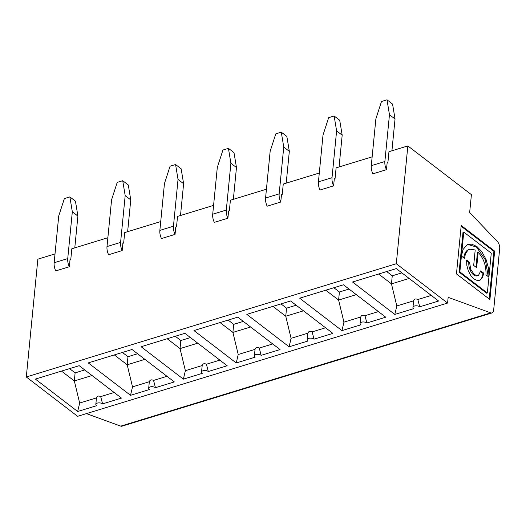 <?xml version="1.0" encoding="UTF-8"?>
<svg xmlns="http://www.w3.org/2000/svg" width="526" height="526" viewBox="0 0 526 526"><rect width="100%" height="100%" fill="white"/><g stroke="black" fill="none" stroke-linecap="round" stroke-linejoin="round"><path stroke-width="0.79" d="M107.869 237.739L71.832 248.772L70.8 259.259L70.043 259.489L69.333 266.754L55.743 270.91A9.422 5.135 -107 0 1 54.145 262.744L58.734 215.943L64.363 198.572L69.859 196.888L75.435 201.162L77.901 216.061L74.784 247.864M55.013 253.913L37.852 259.167L26.3 376.978L77.598 416.309L447.587 303.061L448.152 297.328L490.719 312.871A5.654 3.084 73 0 0 491.968 312.937A5.654 3.084 73 0 0 493.658 310.097L499.7 248.482A5.654 3.084 73 0 0 497.405 241.592L469.659 212.511L471.408 194.653L407.847 145.919L396.295 263.73L26.3 376.978M407.847 145.919L388.964 151.698L387.938 162.186L387.182 162.416L386.472 169.681L372.881 173.836A9.422 5.135 -107 0 1 371.284 165.677L375.873 118.876L381.501 101.498L386.998 99.815L392.574 104.089L395.039 118.988L391.923 150.791M372.145 156.847L336.107 167.873L335.082 178.367L334.326 178.597L333.615 185.856L320.025 190.017A9.422 5.135 -107 0 1 318.427 181.851L323.017 135.05L328.645 117.673L334.141 115.99L339.717 120.27L342.183 135.169L339.066 166.972M319.295 173.021L283.251 184.054L282.225 194.541L281.469 194.778L280.759 202.037L267.169 206.199A9.422 5.135 -107 0 1 265.571 198.032L270.16 151.232L275.788 133.854L281.285 132.171L286.861 136.444L289.326 151.343L286.21 183.147M266.439 189.202L230.395 200.235L229.369 210.722L228.613 210.952L227.903 218.218L214.312 222.373A9.422 5.135 -107 0 1 212.714 214.214L217.304 167.406L222.932 150.035L228.429 148.352L234.004 152.625L236.47 167.524L233.353 199.328M213.582 205.383L177.545 216.41L176.512 226.903L175.756 227.133L175.046 234.392L161.456 238.554A9.422 5.135 -107 0 1 159.858 230.388L164.447 183.587L170.076 166.209L175.572 164.526L181.148 168.8L183.613 183.705L180.497 215.509M160.726 221.558L124.688 232.591L123.656 243.078L122.9 243.308L122.19 250.573L108.599 254.735A9.422 5.135 -107 0 1 107.002 246.569L111.591 199.768L117.219 182.39L122.716 180.707L128.291 184.981L130.757 199.88L127.64 231.683M159.858 230.388L173.448 226.226L178.038 179.425L175.572 164.526M167.196 338.737L180.043 348.593L197.743 343.176M183.377 379.147L141.099 346.726L184.896 333.32L227.173 365.741L208.296 371.52A3.767 1.92 -174.4 0 0 204.193 370.521A3.767 1.92 -174.4 0 0 201.524 372.073A3.767 1.92 -174.4 0 0 202.254 373.368L183.377 379.147L185.369 370.679L180.043 348.593L180.832 340.526L190.445 337.58M185.369 370.679L202.194 365.531C202.839 363.644 204.252 363.216 206.416 364.242L219.855 360.126M130.52 395.322L88.243 362.907L132.039 349.501L174.316 381.922L155.44 387.695A3.767 1.92 -174.4 0 0 151.337 386.702A3.767 1.92 -174.4 0 0 148.674 388.254A3.767 1.92 -174.4 0 0 149.397 389.549L130.52 395.322L132.513 386.86L127.187 364.774L127.976 356.7L137.588 353.761M114.339 354.918L127.187 364.774L144.887 359.357M132.513 386.86L149.338 381.712C149.982 379.825 151.396 379.391 153.559 380.416L166.998 376.307M107.002 246.569L120.592 242.407L125.181 195.606L122.716 180.707M149.338 381.712L148.674 388.254M155.44 387.695L153.559 380.416M125.181 195.606L130.757 199.88M120.592 242.407A9.422 5.135 73 0 0 122.19 250.573M122.426 352.446L127.976 356.7M77.664 411.503L35.387 379.088L79.183 365.682L121.46 398.097L102.583 403.876A3.767 1.92 -174.4 0 0 98.48 402.877A3.767 1.92 -174.4 0 0 95.817 404.435A3.767 1.92 -174.4 0 0 96.547 405.724L77.664 411.503L79.656 403.041L74.33 380.949L75.119 372.881L84.732 369.936M61.483 371.1L74.33 380.949L92.03 375.531M79.656 403.041L96.482 397.893C97.126 396.006 98.54 395.572 100.703 396.597L114.142 392.481M54.145 262.744L67.736 258.588L72.325 211.787L69.859 196.888M72.325 211.787L77.901 216.061M67.736 258.588A9.422 5.135 73 0 0 69.333 266.754M69.57 368.621L75.119 372.881M86.435 413.607L120.73 426.126A5.654 3.084 -107 0 0 121.973 426.185L491.968 312.937M396.295 263.73L447.587 303.061M280.029 349.56L261.152 355.339A3.767 1.92 -174.4 0 0 257.05 354.346A3.767 1.92 -174.4 0 0 254.38 355.898A3.767 1.92 -174.4 0 0 255.11 357.187L236.233 362.966L193.956 330.552L237.752 317.145L280.029 349.56M332.886 333.385L314.009 339.165A3.767 1.92 -174.4 0 0 309.906 338.165A3.767 1.92 -174.4 0 0 307.237 339.717A3.767 1.92 -174.4 0 0 307.966 341.012L289.09 346.792L246.812 314.37L290.608 300.964L332.886 333.385M385.742 317.204L366.865 322.984A3.767 1.92 -174.4 0 0 362.762 321.984A3.767 1.92 -174.4 0 0 360.093 323.543A3.767 1.92 -174.4 0 0 360.823 324.831L341.946 330.611L299.669 298.189L343.465 284.79L385.742 317.204M438.599 301.023L419.722 306.803A3.767 1.92 -174.4 0 0 415.619 305.81A3.767 1.92 -174.4 0 0 412.949 307.362A3.767 1.92 -174.4 0 0 413.679 308.65L394.802 314.43L352.525 282.015L396.315 268.608L438.599 301.023M265.571 198.032L279.161 193.87L283.751 147.07L281.285 132.171M283.751 147.07L289.326 151.343M272.909 306.382L285.756 316.238L286.545 308.164L296.158 305.225M280.996 303.91L286.545 308.164M279.161 193.87A9.422 5.135 73 0 0 280.759 202.037M289.09 346.792L291.082 338.323L285.756 316.238L303.456 310.82M291.082 338.323L307.901 333.175C308.552 331.288 309.959 330.854 312.128 331.88L325.568 327.77M341.946 330.611L343.938 322.149L338.613 300.057L339.401 291.989L349.014 289.044M325.765 290.207L338.613 300.057L356.312 294.639M343.938 322.149L360.757 316.994C361.408 315.107 362.815 314.68 364.985 315.705L378.424 311.589M318.427 181.851L332.018 177.696L336.607 130.889L334.141 115.99M336.607 130.889L342.183 135.169M332.018 177.696A9.422 5.135 73 0 0 333.615 185.856M333.852 287.729L339.401 291.989M469.501 249.278L469.08 249.403A18.213 9.928 73 0 0 463.722 257.812M475.977 267.208L477.417 252.506L478.173 252.276L476.655 267.727L473.683 265.446L475.195 249.995L469.836 249.16L468.041 250.113L465.609 253.381L464.392 258.325L461.414 256.044L463.077 249.502L466.753 245.103L468.37 244.366L471.802 244.182L476.983 246.582L481.836 251.671L486.077 259.476L488.588 268.49L488.97 276.63L491.271 253.157L463.761 232.071L463.005 232.301L459.106 272.106L459.855 271.876L463.761 232.071M459.106 272.106L486.609 293.199L487.365 292.969L488.917 277.13L485.952 274.855C486.353 266.064 483.762 258.536 478.173 252.276M480.652 271.6L482.96 273.375L483.716 273.145L480.744 270.864L478.555 275.315L477.93 275.604L474.38 274.657L470.665 269.273L469.593 262.316L466.621 260.035L466.805 265.268L468.265 270.699L470.777 275.512L473.959 278.964L477.319 280.529L480.356 279.97L482.605 277.38L483.716 273.145M494.664 251.132L461.21 225.483L456.463 273.901L489.916 299.55L494.664 251.132L493.907 251.369L461.138 226.239M489.233 299.024L493.907 251.369M394.802 314.43L396.795 305.968L413.614 300.819C414.264 298.932 415.672 298.498 417.841 299.524L431.274 295.415M413.614 300.819L412.949 307.362M419.722 306.803L417.841 299.524M371.284 165.677L384.874 161.515A9.422 5.135 73 0 0 386.472 169.681M378.621 274.026L391.469 283.876L392.258 275.808L401.871 272.869M386.709 271.548L392.258 275.808M384.874 161.515L389.464 114.714L395.039 118.988M389.464 114.714L386.998 99.815M396.795 305.968L391.469 283.876L409.169 278.458M236.233 362.966L238.225 354.504L232.9 332.412L233.689 324.345L243.301 321.399M220.052 322.563L232.9 332.412L250.6 326.994M238.225 354.504L255.044 349.356C255.695 347.469 257.109 347.035 259.272 348.061L272.711 343.951M212.714 214.214L226.305 210.052L230.894 163.251L228.429 148.352M230.894 163.251L236.47 167.524M226.305 210.052A9.422 5.135 73 0 0 227.903 218.218M228.139 320.084L233.689 324.345M178.038 179.425L183.613 183.705M175.283 336.265L180.832 340.526M173.448 226.226A9.422 5.135 73 0 0 175.046 234.392M482.96 273.375A14.445 7.877 -107 0 1 479.002 280.503M487.365 292.969L459.855 271.876M208.296 371.52L206.416 364.242M467.962 244.505L476.536 247.049L485.373 259.837L488.233 276.604M466.562 260.797L468.837 262.546L469.593 262.316M468.837 262.546A9.422 5.135 73 0 0 471.23 272.159A9.422 5.135 73 0 0 477.167 275.828L477.654 275.677M202.194 365.531L201.524 372.073M255.044 349.356L254.38 355.898M261.152 355.339L259.272 348.061M488.463 276.781L488.97 276.63M360.757 316.994L360.093 323.543M366.865 322.984L364.985 315.705M307.901 333.175L307.237 339.717M314.009 339.165L312.128 331.88M102.583 403.876L100.703 396.597M96.482 397.893L95.817 404.435M490.719 312.871L120.73 426.126M468.37 244.373L467.614 244.603"/></g></svg>
